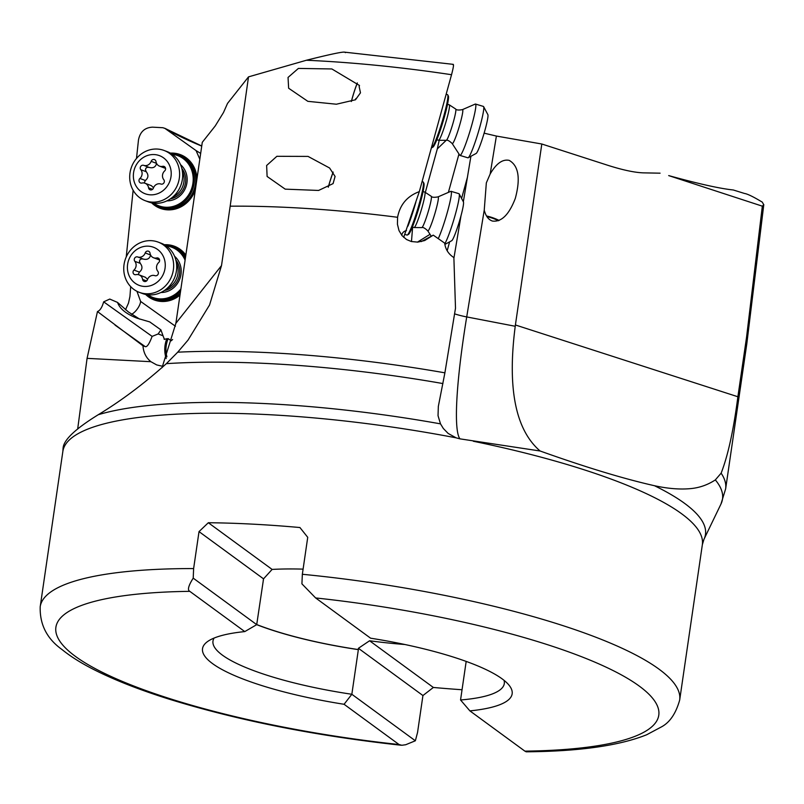 <?xml version="1.0" encoding="UTF-8"?>
<svg xmlns="http://www.w3.org/2000/svg" width="804" height="804" viewBox="0 0 804 804"><rect width="100%" height="100%" fill="white"/><g stroke="black" fill="none" stroke-linecap="round" stroke-linejoin="round"><path stroke-width="1.21" d="M199.824 159.192L196.065 150.589L200.668 153.423M196.065 150.589L164.689 128.238M201.734 146.097A307.269 68.079 8.3 0 1 165.011 128.449L162.9 127.715L152.539 127.163C144.75 127.555 140.057 131.836 138.469 140.017L136.499 158.458M126.228 256.999L133.132 190.277M175.433 326.243L140.61 301.42L136.951 291.299M185.845 255.069A28.683 26.381 -69.3 0 0 167.091 244.728A28.683 26.381 -69.3 0 0 164.388 244.738M145.635 294.445A28.683 26.381 -69.3 0 0 161.544 301.47A28.683 26.381 -69.3 0 0 179.995 295.128M196.95 178.95A28.683 26.381 -69.3 0 0 173.051 153.112A28.683 26.381 -69.3 0 0 170.347 153.112M151.594 202.819A28.683 26.381 -69.3 0 0 167.503 209.854A28.683 26.381 -69.3 0 0 195.392 189.583M130.68 286.616L129.946 296.455L128.499 303.068L125.504 309.801M140.61 301.42A9.256 3.528 -54.5 0 1 131.424 314.324M139.675 319.128L128.469 312.002L117.555 302.435L109.766 299.068L103.666 301.842L152.117 336.384L158.177 333.941L163.041 335.781L160.9 329.861L149.765 321.922L137.162 318.233C126.268 314.052 119.736 308.786 117.555 302.435M164.117 339.268L168.157 338.635L171.212 340.806L172.609 339.499M164.438 339.439L163.041 335.781M162.72 366.322L156.7 364.926L150.901 361.699C146.067 357.75 143.424 352.443 142.981 345.78L145.222 346.624C147.001 347.288 149.303 343.871 152.117 336.384M166.207 358.524A27.758 25.537 110.7 0 1 166.84 338.655M150.901 361.699L87.073 358.353L77.666 429.095M87.073 358.353L97.465 311.54L142.981 345.78M97.465 311.54C100.028 310.605 102.088 307.369 103.666 301.842M162.046 367.689L175.885 323.288L221.512 265.591L209.563 304.977L188.005 340.132L177.724 352.182A338.112 74.913 8.3 0 1 444.893 372.835L455.496 308.213L453.878 257.561C448.521 254.154 445.456 249.34 444.672 243.109L433.255 235.14L424.693 240.537L417.708 242.115L411.326 241.522L406.543 239.512L402.06 235.662L399.015 230.607L397.427 224.236L397.588 217.291A338.112 74.913 -171.7 0 0 230.175 206.186L248.506 76.872L306.404 60.25C350.866 49.104 343.891 52.652 345.459 52.622M248.506 76.872L227.542 103.384L223.472 112.55L215.231 125.947L202.286 142.308L175.885 323.288M256.737 624.557A146.881 32.542 -171.7 0 0 358.232 649.552L358.413 648.295L369.569 640.768A146.881 32.542 -171.7 0 0 404.874 644.506M504.078 680.365A147.202 32.612 -171.7 0 1 504.299 683.561A147.202 32.612 -171.7 0 1 460.551 699.982L466.179 661.421M315.63 597.945A304.626 67.486 8.3 0 1 639.25 686.083A304.626 67.486 8.3 0 1 524.881 751.137L469.898 710.887A156.448 34.662 -171.7 0 0 509.244 685.44A156.448 34.662 -171.7 0 0 502.088 678.837A156.448 34.662 -171.7 0 0 370.604 638.195L315.63 597.945L301.922 583.855L302.344 574.277L307.731 537.313L299.922 527.535A323.128 71.586 8.3 0 0 208.326 522.731L199.02 531.615L263.541 578.85L263.36 580.096A146.881 32.542 -171.7 0 0 263.22 580.106M303.088 569.131A146.881 32.542 -171.7 0 0 272.114 569.423L263.541 578.85M358.232 649.552L358.353 649.642A147.202 32.612 8.3 0 1 256.707 624.658L263.36 580.096M199.02 531.615L193.623 568.569L193.211 578.146L256.727 624.648L244.778 631.592A156.448 34.662 -171.7 0 0 207.713 641.451A156.448 34.662 -171.7 0 0 212.588 663.642A156.448 34.662 -171.7 0 0 344.072 704.284L399.045 744.534L401.849 745.268L405.698 744.735L415.356 740.775L351.84 694.274L344.072 704.284M214.105 638.064A147.202 32.612 -171.7 0 0 212.98 641.069A147.202 32.612 -171.7 0 0 222.447 655.17A147.202 32.612 -171.7 0 0 351.84 694.274L358.353 649.642M399.045 744.534A304.626 67.486 8.3 0 1 75.425 656.396A304.626 67.486 8.3 0 1 189.794 591.342L244.778 631.592M358.413 648.295L422.934 695.54L417.547 732.494L415.356 740.775M422.934 695.54L433.356 687.46L369.569 640.768M462.049 689.742A323.128 71.586 8.3 0 1 433.356 687.46M484.239 210.115L486.34 182.86L490.159 174.026C496.209 163.534 502.55 158.981 509.173 160.368C518.61 165.714 520.66 178.377 515.314 198.367C509.083 214.658 501.455 222.216 492.41 221.05C488.51 219.753 485.787 216.115 484.239 210.115L466.712 316.927A157.282 18.874 -79.1 0 0 459.958 438.853L456.109 437.838L448.18 433.456L443.336 428.492L440.502 423.859L438.039 415.708L438.331 406.422L444.893 372.835M459.958 438.853L540.097 450.994C515.505 429.849 507.223 388.272 515.233 326.273L515.404 324.977L737.881 396.754C733.56 430.14 727.982 455.627 721.128 473.184L715.329 479.908C707.942 484.762 699.892 487.646 691.189 488.561C680.365 489.656 668.124 488.701 654.476 485.716C623.442 478.722 585.322 467.144 540.097 450.994M721.128 473.184A338.112 74.913 8.3 0 1 725.64 488.862L746.815 343.72A338.112 74.913 -171.7 0 0 746.866 343.328A338.112 74.913 -171.7 0 0 746.544 337.348L762.333 206.166L763.76 204.859L762.343 202.176C753.418 196.789 747.469 193.885 744.514 193.473L733.298 189.985C719.871 188.578 698.334 183.774 668.687 175.594L762.333 206.166M737.881 396.754L746.544 337.348M660.074 173.182L643.039 172.85C633.683 172.458 620.959 169.624 604.889 164.348L541.806 144.006L515.404 324.977M484.119 133.162L496.39 136.057L541.806 144.006M453.898 258.205L461.024 215.653M463.345 201.764L470.903 156.298M486.51 215.964A16.191 4.533 -161.6 0 1 490.36 216.969A16.191 4.533 -161.6 0 1 499.113 220.447M498.4 220.738A14.341 4.02 18.4 0 0 490.37 217.512A14.341 4.02 18.4 0 0 486.912 216.608M442.934 383.568A336.494 74.551 -171.7 0 0 166.358 363.659C143.836 383.84 121.133 400.864 98.249 414.723C74.521 429.366 62.802 440.783 63.084 448.964M166.358 363.659L177.724 352.182M221.512 265.591L230.175 206.186M421.246 241.602L433.255 235.14M403.678 237.361L419.326 191.613C407.206 196.126 399.96 204.678 397.588 217.291M406.502 230.537A9.256 6.663 22.5 0 0 402.171 233.863A9.256 6.663 22.5 0 0 401.819 235.371M452.903 64.652C454.009 63.747 453.546 67.094 451.536 74.712L419.326 191.613M359.157 86.661L359.478 85.485L331.861 68.953L298.395 68.42L288.043 77.435L288.636 88.229L307.852 101.334L336.384 104.218L355.499 99.766L360.473 92.822L359.157 86.661A18.502 1.779 -73.2 0 0 359.438 85.435M333.097 183.593L335.087 176.458L329.6 168.006L308.043 156.408L276.867 156.308L266.637 165.493L267.109 176.458L285.199 189.141L318.595 190.447L333.097 183.593M166.91 356.795A26.833 24.683 110.7 0 1 168.157 338.635M448.391 192.387L458.973 153.986M446.19 140.328L437.316 148.881L425.316 192.427M417.417 242.135L430.029 234.326M437.316 148.881L439.205 140.278M412.633 227.09L411.467 241.562M415.869 202.035A27.758 2.663 106.8 0 1 407.929 226.135M404.894 234.416L407.055 235.069A27.758 2.663 -73.2 0 0 407.337 235.019A27.758 2.663 -73.2 0 0 407.879 234.497A27.758 2.663 -73.2 0 0 418.18 207.382A27.758 2.663 -73.2 0 0 423.286 182.116A27.758 2.663 -73.2 0 0 423.075 181.915L422.08 181.614M407.337 235.019L408.472 234.396A26.833 2.573 -73.2 0 0 409.005 233.894A26.833 2.573 -73.2 0 0 418.954 207.683A26.833 2.573 -73.2 0 0 423.899 183.262L423.286 182.116M333.178 172.126A18.502 1.779 -73.2 0 0 328.394 186.92A18.502 1.779 -73.2 0 0 328.323 187.161M333.027 183.674A18.502 1.779 -73.2 0 0 334.213 179.553A18.502 1.779 -73.2 0 0 335.067 176.347M328.263 187.191A18.964 1.819 106.8 0 1 328.313 187.01A18.964 1.819 106.8 0 1 329.509 182.87A18.964 1.819 106.8 0 1 333.137 172.066M431.416 147.765L431.497 147.795A27.758 2.663 -73.2 0 0 431.778 147.745A27.758 2.663 -73.2 0 0 432.321 147.222A27.758 2.663 -73.2 0 0 442.622 120.108A27.758 2.663 -73.2 0 0 447.727 94.842A27.758 2.663 -73.2 0 0 447.516 94.641L446.16 94.239M431.778 147.745L432.914 147.122A26.833 2.573 -73.2 0 0 433.446 146.619A26.833 2.573 -73.2 0 0 443.396 120.409A26.833 2.573 -73.2 0 0 448.341 95.988L447.727 94.842M357.358 82.993A18.502 1.779 -73.2 0 0 351.951 99.384A18.502 1.779 -73.2 0 0 351.378 101.485M355.448 99.796A18.502 1.779 -73.2 0 0 355.83 98.59M351.328 101.505A18.964 1.819 106.8 0 1 351.881 99.475A18.964 1.819 106.8 0 1 354.222 91.626A18.964 1.819 106.8 0 1 357.318 82.943M524.881 751.137L526.198 751.81C579.161 751.378 619.311 745.7 646.657 734.766L661.2 727.027C669.702 722.605 675.862 713.61 679.681 700.033L702.354 544.67A323.128 71.586 -171.7 0 0 681.571 513.726A323.128 71.586 -171.7 0 0 681.521 513.686A323.128 71.586 -171.7 0 0 473.335 441.255M460.551 699.982L469.898 710.887M208.326 522.731L272.114 569.423M189.794 591.342C187.282 590.106 188.417 585.714 193.211 578.146M160.9 329.861L158.177 333.941M170.337 198.889A18.502 17.025 -69.3 0 0 185.613 181.704A18.502 17.025 -69.3 0 0 181.825 168.448M166.91 200.869A20.351 18.723 -69.3 0 0 187.071 181.704A20.351 18.723 -69.3 0 0 180.558 164.699M172.207 154.288A26.833 24.683 110.7 0 1 192.99 182.749A26.833 24.683 110.7 0 1 165.644 207.251A26.833 24.683 110.7 0 1 153.755 203.171M170.78 153.363A27.758 25.537 110.7 0 1 171.272 153.383A27.758 25.537 110.7 0 1 178.377 154.87A27.758 25.537 110.7 0 1 193.623 186.076A27.758 25.537 110.7 0 1 165.895 208.296A27.758 25.537 110.7 0 1 158.78 206.809A27.758 25.537 110.7 0 1 152.077 202.92M158.78 206.809L160.137 207.321A27.758 25.537 -69.3 0 0 167.252 208.809A27.758 25.537 -69.3 0 0 194.98 186.588A27.758 25.537 -69.3 0 0 179.734 155.383L178.377 154.87M164.378 290.505A18.502 17.025 -69.3 0 0 179.654 273.32A18.502 17.025 -69.3 0 0 175.865 260.074M160.951 292.485A20.351 18.723 -69.3 0 0 181.111 273.32A20.351 18.723 -69.3 0 0 174.599 256.315M180.9 288.907A26.833 24.683 110.7 0 1 159.684 298.877A26.833 24.683 110.7 0 1 147.795 294.787M166.247 245.903A26.833 24.683 110.7 0 1 185.091 260.215M164.82 244.989A27.758 25.537 110.7 0 1 165.312 245.009A27.758 25.537 110.7 0 1 172.418 246.496A27.758 25.537 110.7 0 1 185.392 258.174M180.578 291.128A27.758 25.537 110.7 0 1 159.936 299.912A27.758 25.537 110.7 0 1 152.82 298.425A27.758 25.537 110.7 0 1 146.117 294.535M152.82 298.425L154.177 298.937A27.758 25.537 -69.3 0 0 161.292 300.425A27.758 25.537 -69.3 0 0 180.257 293.319M185.603 256.707A27.758 25.537 -69.3 0 0 173.775 247.009L172.418 246.496M176.448 262.998A18.502 17.025 110.7 0 1 178.046 272.717A18.502 17.025 110.7 0 1 166.75 288.696M139.233 292.314L142.288 293.46A26.833 24.683 -69.3 0 0 176.578 269.662A26.833 24.683 -69.3 0 0 161.232 243.26L158.177 242.104A26.833 24.683 110.7 0 1 173.523 268.516A26.833 24.683 110.7 0 1 139.233 292.314A26.833 24.683 110.7 0 1 123.876 265.903A26.833 24.683 110.7 0 1 158.177 242.104M127.494 265.32A20.351 18.723 110.7 0 1 148.298 246.175A20.351 18.723 110.7 0 1 165.162 267.3A20.351 18.723 110.7 0 1 144.358 286.445A20.351 18.723 110.7 0 1 127.494 265.32M133.042 271.923A2.703 2.482 -69.3 0 0 135.946 274.666A6.231 5.728 110.7 0 1 139.082 274.867A6.231 5.728 110.7 0 1 142.609 279.42A2.703 2.482 -69.3 0 0 147.444 279.671A6.231 5.728 110.7 0 1 154.971 275.671A2.703 2.482 -69.3 0 0 157.825 271.32A6.231 5.728 110.7 0 1 156.549 266.848A6.231 5.728 110.7 0 1 158.679 262.556A2.703 2.482 -69.3 0 0 156.7 257.953A6.231 5.728 110.7 0 1 153.564 257.762A6.231 5.728 110.7 0 1 150.036 253.2A2.703 2.482 -69.3 0 0 145.202 252.948A6.231 5.728 110.7 0 1 137.685 256.958A2.703 2.482 -69.3 0 0 134.821 261.31A6.231 5.728 110.7 0 1 136.107 265.772A6.231 5.728 110.7 0 1 133.966 270.064A2.703 2.482 -69.3 0 0 133.042 271.923M147.574 279.35L145.383 277.269L139.082 274.867M133.966 270.064L139.404 272.114L138.177 274.606M139.404 272.114C142.479 269.531 142.76 266.606 140.258 263.36L139.424 261.31L139.986 259.752L141.383 258.898L143.122 259.009C147.142 260.084 149.644 258.757 150.639 254.999M153.564 257.762L159.594 260.024M182.407 171.373A18.502 17.025 110.7 0 1 184.005 181.101A18.502 17.025 110.7 0 1 172.709 197.08M145.192 200.688L148.248 201.844A26.833 24.683 -69.3 0 0 182.538 178.046A26.833 24.683 -69.3 0 0 167.192 151.634L164.137 150.489A26.833 24.683 110.7 0 1 179.483 176.89A26.833 24.683 110.7 0 1 145.192 200.688A26.833 24.683 110.7 0 1 129.836 174.287A26.833 24.683 110.7 0 1 164.137 150.489M133.454 173.704A20.351 18.723 110.7 0 1 154.257 154.559A20.351 18.723 110.7 0 1 171.121 175.684A20.351 18.723 110.7 0 1 150.318 194.829A20.351 18.723 110.7 0 1 133.454 173.704M139.002 180.307A2.703 2.482 -69.3 0 0 141.906 183.051A6.231 5.728 110.7 0 1 145.042 183.242A6.231 5.728 110.7 0 1 148.569 187.804A2.703 2.482 -69.3 0 0 153.413 188.056A6.231 5.728 110.7 0 1 160.931 184.046A2.703 2.482 -69.3 0 0 163.785 179.694A6.231 5.728 110.7 0 1 162.508 175.232A6.231 5.728 110.7 0 1 164.649 170.94A2.703 2.482 -69.3 0 0 162.669 166.338A6.231 5.728 110.7 0 1 159.524 166.137A6.231 5.728 110.7 0 1 155.996 161.584A2.703 2.482 -69.3 0 0 151.162 161.333A6.231 5.728 110.7 0 1 143.645 165.333A2.703 2.482 -69.3 0 0 140.79 169.684A6.231 5.728 110.7 0 1 142.067 174.156A6.231 5.728 110.7 0 1 139.926 178.448A2.703 2.482 -69.3 0 0 139.002 180.307M153.534 187.724L151.343 185.644L145.042 183.242M139.926 178.448L145.363 180.498L144.137 182.99M145.363 180.498C148.438 177.905 148.72 174.991 146.227 171.734L145.383 169.694L145.946 168.136L147.343 167.282L149.082 167.393C153.102 168.468 155.604 167.131 156.599 163.383M159.524 166.137L165.554 168.408M412.392 227.009L414.14 227.542A18.502 1.779 -73.2 0 0 414.191 227.552A18.502 1.779 -73.2 0 0 422.391 206.136A18.502 1.779 -73.2 0 0 424.874 192.126A18.502 1.779 -73.2 0 0 424.824 192.106L423.075 191.583M437.999 196.89A17.788 1.708 106.8 0 1 435.808 210.367A17.788 1.708 106.8 0 1 427.768 230.838C424.964 228.155 422.984 227.08 421.819 227.602A16.351 1.568 -73.2 0 0 429.075 208.688A16.351 1.568 -73.2 0 0 431.256 196.307C431.939 197.382 434.19 197.583 437.999 196.89L450.813 191.342A26.833 2.573 106.8 0 1 451.034 191.312A26.833 2.573 106.8 0 1 447.516 211.663A26.833 2.573 106.8 0 1 438.291 238.607M444.773 243.813A26.833 2.573 -73.2 0 0 455.446 214.055A26.833 2.573 -73.2 0 0 459.174 193.895A26.833 2.573 -73.2 0 0 458.973 193.704L451.034 191.312M444.873 244.426L451.727 240.708A20.351 1.95 -73.2 0 0 460.602 217.201A20.351 1.95 -73.2 0 0 463.426 201.915L459.174 193.895M436.833 139.745L438.582 140.268A18.502 1.779 -73.2 0 0 438.632 140.278A18.502 1.779 -73.2 0 0 446.833 118.871A18.502 1.779 -73.2 0 0 449.315 104.862A18.502 1.779 -73.2 0 0 449.265 104.832L447.516 104.309M455.697 109.032C456.381 110.108 458.632 110.309 462.441 109.625L475.254 104.068A26.833 2.573 106.8 0 1 475.476 104.038A26.833 2.573 106.8 0 1 471.958 124.389A26.833 2.573 106.8 0 1 459.988 155.423A26.833 2.573 106.8 0 1 459.808 155.272L452.21 143.564C449.406 140.881 447.426 139.806 446.26 140.328A16.351 1.568 -73.2 0 0 453.516 121.414A16.351 1.568 -73.2 0 0 455.697 109.032L449.315 104.862M459.988 155.423L467.918 157.815A26.833 2.573 -73.2 0 0 468.189 157.765A26.833 2.573 -73.2 0 0 479.887 126.781A26.833 2.573 -73.2 0 0 483.616 106.63A26.833 2.573 -73.2 0 0 483.415 106.429L475.476 104.038M468.189 157.765L476.169 153.433A20.351 1.95 -73.2 0 0 485.043 129.926A20.351 1.95 -73.2 0 0 487.867 114.64L483.616 106.63M302.344 574.277A323.128 71.586 8.3 0 1 658.908 669.079A323.128 71.586 8.3 0 1 658.978 669.139A323.128 71.586 8.3 0 1 679.681 700.033M456.109 437.838A323.128 71.586 -171.7 0 0 62.863 451.386L63.064 448.441M62.863 451.386L40.2 606.739A323.128 71.586 8.3 0 1 193.623 568.569M454.572 313.841A27.758 6.211 -170.7 0 0 466.712 316.927L515.233 326.273M496.39 136.057L490.159 174.026M98.249 414.723A324.746 71.948 8.3 0 1 440.502 423.859M451.536 74.712A334.615 74.129 -171.7 0 0 306.404 60.25M654.476 485.716A324.746 71.948 8.3 0 1 684.536 503.324A324.746 71.948 8.3 0 1 684.586 503.364A324.746 71.948 8.3 0 1 703.972 539.293L720.957 504.078A336.494 74.551 -171.7 0 0 715.329 479.908M467.506 176.98L461.586 198.447M449.627 241.843L447.175 250.758M145.222 346.624L115.062 325.117M146.599 280.928L142.609 279.42M134.821 261.31L140.258 263.36M137.685 256.958L143.122 259.009M145.202 252.948L150.569 254.979M156.7 257.953L159.142 258.878M152.559 189.302L148.569 187.804M140.79 169.684L146.227 171.734M143.645 165.333L149.082 167.393M151.162 161.333L156.529 163.353M162.669 166.338L165.101 167.252M462.441 109.625A17.788 1.708 106.8 0 1 460.25 123.092A17.788 1.708 106.8 0 1 452.21 143.564M201.754 146.006L164.699 128.248M763.8 204.548L746.866 343.328M344.866 52.19L453.295 64.36M725.64 488.862L720.957 504.078M702.354 544.67L703.972 539.293M40.2 606.739C39.677 624.487 46.923 638.738 61.938 649.481C70.903 656.757 82.149 663.762 95.666 670.496C115.464 680.385 139.584 689.822 168.026 698.807C237.441 720.354 315.128 735.821 401.095 745.228M431.256 196.307L424.874 192.126M421.819 227.602L414.191 227.552M427.768 230.838L431.175 236.095M446.26 140.328L438.632 140.278"/></g></svg>
